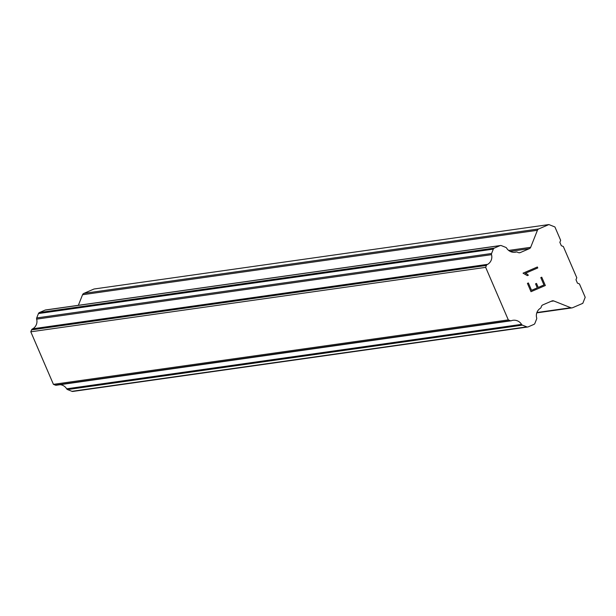 <?xml version="1.0" encoding="UTF-8"?>
<svg xmlns="http://www.w3.org/2000/svg" width="616" height="616" viewBox="0 0 616 616"><rect width="100%" height="100%" fill="white"/><g stroke="black" fill="none" stroke-linecap="round" stroke-linejoin="round"><path stroke-width="0.92" d="M60.106 384.684A8.578 8.57 81.9 0 1 66.659 388.812A1.84 1.833 81.9 0 0 67.552 389.574L71.941 391.322A1.84 1.833 81.9 0 0 72.881 391.437L527.75 326.988A1.84 1.833 -98.1 0 1 526.819 326.88L522.43 325.132A1.84 1.833 -98.1 0 1 521.529 324.37A8.578 8.57 81.9 0 0 511.873 320.52A1.84 1.833 -98.1 0 1 510.217 320.666L508.308 319.904L485.67 267.359L486.432 265.442A1.84 1.833 -98.1 0 1 487.68 264.333A8.578 8.57 81.9 0 0 491.514 254.67A1.84 1.833 -98.1 0 1 491.576 253.499L493.324 249.11A1.84 1.833 -98.1 0 1 494.302 248.102L499.976 245.653A1.84 1.833 -98.1 0 1 501.385 245.63L505.744 247.37A1.84 1.833 -98.1 0 1 506.645 248.132A8.578 8.57 81.9 0 0 516.323 251.983A1.84 1.833 -98.1 0 1 517.609 252.29L518.395 252.606A2.449 2.449 81.9 0 0 520.274 252.575L529.36 248.656A2.449 2.449 81.9 0 0 530.669 247.316L537.429 230.284A2.449 2.449 -98.1 0 1 538.738 228.944L548.887 224.563L554.916 226.965L560.668 240.332L559.867 242.342L561.322 245.715L563.332 246.515L576.784 277.739L575.983 279.749L577.438 283.129L579.448 283.93L585.2 297.289L582.805 303.326L572.657 307.7A2.449 2.449 -98.1 0 1 570.786 307.723L553.769 300.947A2.449 2.449 81.9 0 0 551.89 300.978L542.804 304.897A2.449 2.449 81.9 0 0 541.495 306.237L541.179 307.03A1.84 1.833 -98.1 0 1 540.525 308.169A8.578 8.57 81.9 0 0 536.675 317.856A1.84 1.833 -98.1 0 1 536.613 319.034L534.88 323.4A1.84 1.833 -98.1 0 1 533.895 324.409L528.22 326.857A1.84 1.833 -98.1 0 1 527.75 326.988M500.446 245.522L45.576 309.964A1.84 1.833 81.9 0 0 45.107 310.094L39.432 312.543A1.84 1.833 81.9 0 0 38.454 313.552L36.706 317.941A1.84 1.833 81.9 0 0 36.644 319.119A8.578 8.57 81.9 0 1 32.802 328.782A1.84 1.833 81.9 0 0 31.562 329.883L30.8 331.801L53.43 384.353L55.348 385.115A1.84 1.833 81.9 0 0 56.287 385.231L511.157 320.782M548.887 224.563L94.009 289.012L83.868 293.385A2.449 2.449 81.9 0 0 82.559 294.733L78.355 305.32M531.546 290.321L537.275 287.857L531.546 290.321L528.374 282.96L531.546 290.321M537.275 287.857L535.55 283.837L536.505 283.429L538.23 287.441L536.505 283.429M538.23 287.441L543.959 284.969L538.23 287.441M543.959 284.969L540.794 277.608L541.749 277.2L545.329 285.516L531.007 291.691L527.427 283.375L528.382 282.96M531.007 291.691L545.329 285.516L541.741 277.2M528.351 275.19L527.342 275.622L528.351 275.19L526.88 273.935L528.351 275.19M527.342 275.622L523.046 273.165L537.368 266.99L537.783 267.945L525.309 273.319L526.88 273.935L525.309 273.319L537.783 267.945L537.368 266.99M53.43 384.353L508.308 319.904M30.8 331.801L485.67 267.359M32.802 328.782L487.68 264.333M514.052 252.306L516.323 251.983M536.89 312.528L570.786 307.723M551.066 301.332L553.769 300.947M71.941 391.322L526.819 326.88M67.552 389.574L522.43 325.132M66.659 388.812L521.529 324.37M55.348 385.115L510.217 320.666M31.562 329.883L486.432 265.442M36.644 319.119L491.514 254.67M36.706 317.941L491.576 253.499M38.454 313.552L493.324 249.11M39.432 312.543L494.302 248.102M45.107 310.094L499.976 245.653M518.995 252.76L520.274 252.575M510.133 251.382L529.36 248.656M508.654 250.435L530.669 247.316M82.559 294.733L537.429 230.284M83.868 293.385L538.738 228.944M536.775 312.866L572.033 307.877"/></g></svg>
